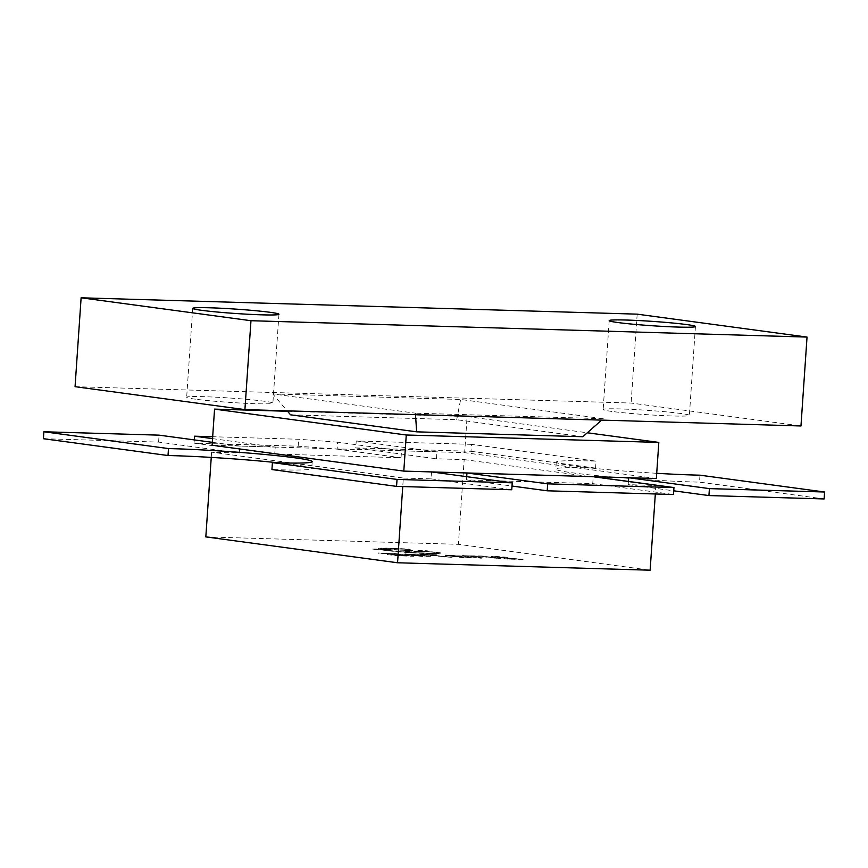 <?xml version="1.0" encoding="UTF-8"?>
<svg xmlns="http://www.w3.org/2000/svg" width="868" height="868" viewBox="0 0 868 868"><rect width="100%" height="100%" fill="white"/><g stroke="black" fill="none" stroke-linecap="round" stroke-linejoin="round"><path stroke-width="0.65" stroke-dasharray="4.34 3.25" d="M401.613 554.739L408.286 555.639L391.566 554.858L408.264 555.921L391.576 554.576L401.591 555.021M450.362 556.03L461.971 556.703L450.362 556.03L448.593 555.357L450.817 555.303L461.993 556.421L450.373 555.748M409.566 554.826L421.175 555.498L409.566 554.826L407.797 554.164L410.021 554.099L421.197 555.216L409.577 554.543M205.824 536.901L458.402 544.323L650.132 570.2M412.126 550.507L381.92 549.618A28.98 1.465 3.9 0 0 413.786 552.808A28.98 1.465 3.9 0 0 438.47 553.035A28.98 1.465 3.9 0 0 437.884 552.699L426.481 551.592L421.099 551.603L424.235 552.189L411.823 551.158L406.441 551.169L409.587 551.755L407.222 551.636L403.815 550.996L408.6 550.865L425.645 551.408L440.315 552.797A31.617 1.595 -176.1 0 1 441.096 553.209A31.617 1.595 -176.1 0 1 414.654 552.992A31.617 1.595 -176.1 0 1 379.696 549.553L372.622 549.346L378.915 549.357A31.617 1.595 -176.1 0 1 378.014 548.912A31.617 1.595 -176.1 0 1 408.958 549.422L410.293 549.574L409.002 549.553A28.98 1.465 3.9 0 0 380.651 549.097A28.98 1.465 3.9 0 0 381.215 549.422L412.647 550.486L381.931 549.336A28.98 1.465 3.9 0 0 413.808 552.525A28.98 1.465 3.9 0 0 438.492 552.753A28.98 1.465 3.9 0 0 437.895 552.417L426.503 551.31L421.121 551.321L424.257 551.907L406.463 550.887L409.609 551.473L403.837 550.713L408.622 550.594L418.582 551.505M462.134 555.704L481.892 556.29L501.02 558.873L480.818 556.496L467.743 556.117L481.273 558.287L462.134 555.704L481.914 556.008L501.042 558.591L480.839 556.225L467.765 555.835L484.626 558.113L462.156 555.433M393.54 553.936L380.466 553.545L394.614 553.719L413.743 556.301L397.294 555.737L387.204 554.609L399.41 554.728L393.562 553.654L378.198 553.241M471.443 557.256L456.709 556.855L445.74 555.053L463.566 556.149L465.932 556.692L462.384 556.768L453.866 556.258L471.433 557.538L463.111 557.668L445.49 555.618L456.622 555.726L465.921 556.974L454.3 556.594L471.433 557.538M445.49 555.618L445.74 555.053L445.49 555.618M430.647 556.052L415.913 555.661L404.944 553.849L422.77 554.945L425.136 555.498L421.588 555.574L413.07 555.053L430.636 556.334L422.315 556.475L404.694 554.424L415.826 554.533L425.125 555.77L413.504 555.401L430.636 556.334M404.694 554.424L404.944 553.849L404.694 554.424M506.478 559.035L516.558 559.09L495.519 557.484L490.984 556.713L495.194 556.681L523.122 559.524L506.478 559.035L504.221 558.45L516.558 559.09M516.568 558.808L492.677 556.887L491.006 556.442L495.216 556.399L508.898 557.386L497.234 556.67L494.771 556.692L495.78 557.245L523.144 559.242L506.489 558.753M436.843 554.999L426.806 554.934L452.195 557.44L420.557 554.511L436.864 554.717L426.806 554.934M417.931 550.594L427.371 551.071L417.931 550.594M417.953 550.312L427.392 550.789L417.953 550.312M426.828 554.663L452.217 557.158L420.568 554.24L436.864 554.717M494.771 556.692L495.802 556.974L494.771 556.692M428.347 556.214L427.479 555.943L428.347 556.214M469.143 557.408L468.275 557.148L469.143 557.408M378.22 552.959L394.614 553.719M394.636 553.448L413.743 556.301M413.765 556.03L392.716 555.108L387.182 554.587L388.56 554.175L399.41 554.728M399.432 554.446L393.562 553.654M418.593 551.234L440.336 552.525A31.617 1.595 -176.1 0 1 441.118 552.938A31.617 1.595 -176.1 0 1 414.665 552.71A31.617 1.595 -176.1 0 1 379.717 549.27L372.643 549.064L378.925 549.086A31.617 1.595 -176.1 0 1 378.036 548.641A31.617 1.595 -176.1 0 1 408.969 549.14L410.304 549.303L409.023 549.281A28.98 1.465 3.9 0 0 380.661 548.815A28.98 1.465 3.9 0 0 381.236 549.151L412.137 550.225M212.291 442.333L239.774 446.043L239.308 452.988L211.597 452.174L403.338 478.051L402.752 486.557M211.597 452.174L211.249 457.414M194.269 439.902L194.041 443.136L298.169 446.206L337.142 449.125L337.609 442.181L401.504 450.807L401.027 457.751L274.755 454.029L275.221 447.085L239.774 446.043M401.504 450.807L436.951 451.848L436.474 458.792L464.174 459.606L458.402 544.323M628.421 481.425L628.204 484.669L655.904 485.483L464.174 459.606M655.904 485.483L655.329 493.979M466.702 476.673L466.485 479.906L592.757 483.617L593.235 476.673M403.338 478.051L431.038 478.865L431.504 471.921M277.934 462.785A86.42 4.373 -176.1 0 1 311.731 468.579A86.42 4.373 -176.1 0 1 271.934 469.555M43.4 438.709L158.594 442.094L239.308 452.988M431.038 478.865L511.762 489.758M337.142 449.125L401.027 457.751M194.041 443.136L274.755 454.029M337.609 442.181L298.646 439.262L212.671 436.734M212.541 438.633L275.221 447.085M656.718 473.299A86.42 4.373 -176.1 0 1 556.247 462.134A86.42 4.373 -176.1 0 1 596.045 461.158L595.578 468.102A86.42 4.373 -176.1 0 0 555.78 469.078A86.42 4.373 -176.1 0 0 606.678 476.554A86.42 4.373 -176.1 0 0 699.5 482.131L824.123 498.948M471.443 444.34L356.238 440.955L355.771 447.899L470.966 451.284L471.443 444.34L596.045 461.158M356.238 440.955L436.951 451.848M656.36 478.528L464.651 452.662L212.096 445.23M355.771 447.899L436.474 458.792M628.204 484.669L673.731 490.811M470.966 451.284L595.578 468.102M158.594 442.094L159.072 435.15M592.757 483.617L673.481 494.51M466.485 479.906L512.011 486.047M298.169 446.206L298.646 439.262M699.977 475.187L699.5 482.131M287.525 411.269L467.114 416.553L464.651 452.662M467.114 416.553L587.31 432.774M582.829 436.723L456.698 419.7L290.552 414.817M415.49 414.622L415.392 413.19L272.769 393.942L287.178 410.857M272.769 393.942L460.648 399.464L603.26 418.712L601.676 420.101M456.698 419.7L460.648 399.464M603.26 418.712L415.392 413.19M75.06 386.683L631.123 403.045L800.969 425.971M611.918 411.443A43.216 2.181 -176.1 0 1 603.151 409.512A43.216 2.181 -176.1 0 1 646.41 410.271A43.216 2.181 -176.1 0 1 689.376 415.392A43.216 2.181 -176.1 0 1 659.94 415.457A43.216 2.181 -176.1 0 1 611.918 411.443M195.43 399.193A43.216 2.181 -176.1 0 1 186.663 397.262A43.216 2.181 -176.1 0 1 229.922 398.021A43.216 2.181 -176.1 0 1 272.877 403.143A43.216 2.181 -176.1 0 1 243.452 403.208A43.216 2.181 -176.1 0 1 195.43 399.193M637.177 314.151L631.123 403.045M312.209 461.635L311.731 468.579M556.247 462.134L555.78 469.078M609.206 320.628L603.151 409.512M695.431 326.498L689.376 415.392M192.718 308.368L186.663 397.262M278.943 314.249L272.877 403.143"/><path stroke-width="1.3" d="M655.329 493.979L650.132 570.2L397.555 562.768L205.824 536.901L211.249 457.414M402.752 486.557L397.555 562.768M212.291 442.333L159.072 435.15L43.877 431.765L168.479 448.582A86.42 4.373 -176.1 0 1 261.311 454.159A86.42 4.373 -176.1 0 1 312.209 461.635A86.42 4.373 -176.1 0 1 272.411 462.611L271.934 469.555L396.557 486.373L511.762 489.758L512.229 482.814L431.504 471.921L466.951 472.962L466.702 476.673M512.011 486.047L547.209 490.8L673.481 494.51L673.959 487.566L593.235 476.673L628.682 477.715L628.421 481.425M43.877 431.765L43.4 438.709L168.012 455.526A86.42 4.373 -176.1 0 1 277.934 462.785M212.671 436.734L194.519 436.192L212.541 438.633M272.411 462.611L397.034 479.429L396.557 486.373M512.229 482.814L397.034 479.429M466.951 472.962L547.675 483.856L547.209 490.8M673.959 487.566L547.675 483.856M628.682 477.715L709.406 488.619L708.928 495.563L824.123 498.948L824.6 492.004L709.406 488.619M656.718 473.299A86.42 4.373 -176.1 0 0 699.977 475.187L824.6 492.004M403.804 471.107L656.36 478.528L658.823 442.42L406.267 434.998L403.804 471.107L212.096 445.23L214.559 409.121L287.525 411.269M673.731 490.811L708.928 495.563M194.519 436.192L194.269 439.902M168.479 448.582L168.012 455.526M406.267 434.998L214.559 409.121M587.31 432.774L658.823 442.42M287.178 410.857L290.552 414.817L416.673 431.841L582.829 436.723L601.676 420.101M416.673 431.841L415.49 414.622M244.917 409.609L75.06 386.683L81.115 297.8L637.177 314.151L807.034 337.077L800.969 425.971L244.917 409.609L250.971 320.715L81.115 297.8M807.034 337.077L250.971 320.715M617.983 322.549A43.216 2.181 -176.1 0 1 609.206 320.628A43.216 2.181 -176.1 0 1 652.465 321.377A43.216 2.181 -176.1 0 1 695.431 326.498A43.216 2.181 -176.1 0 1 666.006 326.574A43.216 2.181 -176.1 0 1 617.983 322.549M201.495 310.299A43.216 2.181 -176.1 0 1 192.718 308.368A43.216 2.181 -176.1 0 1 235.977 309.127A43.216 2.181 -176.1 0 1 278.943 314.249A43.216 2.181 -176.1 0 1 249.507 314.325A43.216 2.181 -176.1 0 1 201.495 310.299"/></g></svg>
